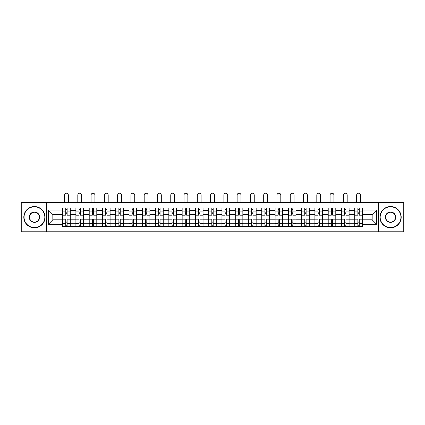 <?xml version="1.0" encoding="UTF-8"?>
<svg xmlns="http://www.w3.org/2000/svg" width="425" height="425" viewBox="0 0 425 425"><rect width="100%" height="100%" fill="white"/><g stroke="black" fill="none" stroke-linecap="round" stroke-linejoin="round"><path stroke-width="0.64" d="M378.388 231.779L403.75 231.779L403.75 202.587L21.25 202.587L21.25 231.779L378.388 231.779L378.388 202.587M75.894 226.328L75.894 210.63L70.274 210.63L70.274 226.328M70.274 210.63L70.274 208.032M75.894 210.63L75.894 208.032M83.555 208.032L83.555 226.328M89.17 226.328L89.17 208.032M96.831 208.032L96.831 226.328M102.446 226.328L102.446 208.032M110.107 208.032L110.107 226.328M115.728 226.328L115.728 208.032M123.388 208.032L123.388 226.328M129.003 226.328L129.003 208.032M136.664 208.032L136.664 226.328M142.279 226.328L142.279 208.032M149.94 208.032L149.94 226.328M155.561 226.328L155.561 208.032M163.221 208.032L163.221 226.328M168.837 226.328L168.837 208.032M176.497 208.032L176.497 226.328M182.113 226.328L182.113 208.032M189.773 208.032L189.773 226.328M195.394 226.328L195.394 208.032M203.054 208.032L203.054 226.328M208.67 226.328L208.67 208.032M216.33 208.032L216.33 226.328M221.946 226.328L221.946 208.032M229.606 208.032L229.606 226.328M235.227 226.328L235.227 208.032M242.887 208.032L242.887 226.328M248.503 226.328L248.503 208.032M256.163 208.032L256.163 226.328M261.779 226.328L261.779 208.032M269.439 208.032L269.439 226.328M275.06 226.328L275.06 208.032M282.721 208.032L282.721 226.328M288.336 226.328L288.336 208.032M295.997 208.032L295.997 226.328M301.612 226.328L301.612 208.032M309.272 208.032L309.272 226.328M314.893 226.328L314.893 208.032M322.554 208.032L322.554 226.328M328.169 226.328L328.169 208.032M335.83 208.032L335.83 226.328M341.445 226.328L341.445 208.032M349.106 208.032L349.106 226.328M354.726 226.328L354.726 208.032M354.726 219.821L349.106 219.821M341.445 219.821L335.83 219.821M328.169 219.821L322.554 219.821M314.893 219.821L309.272 219.821M301.612 219.821L295.997 219.821M288.336 219.821L282.721 219.821M275.06 219.821L269.439 219.821M261.779 219.821L256.163 219.821M248.503 219.821L242.887 219.821M235.227 219.821L229.606 219.821M221.946 219.821L216.33 219.821M208.67 219.821L203.054 219.821M195.394 219.821L189.773 219.821M182.113 219.821L176.497 219.821M168.837 219.821L163.221 219.821M155.561 219.821L149.94 219.821M142.279 219.821L136.664 219.821M129.003 219.821L123.388 219.821M115.728 219.821L110.107 219.821M102.446 219.821L96.831 219.821M89.17 219.821L83.555 219.821M75.894 219.821L70.274 219.821M354.726 214.545L349.106 214.545M341.445 214.545L335.83 214.545M328.169 214.545L322.554 214.545M314.893 214.545L309.272 214.545M301.612 214.545L295.997 214.545M288.336 214.545L282.721 214.545M275.06 214.545L269.439 214.545M261.779 214.545L256.163 214.545M248.503 214.545L242.887 214.545M235.227 214.545L229.606 214.545M221.946 214.545L216.33 214.545M208.67 214.545L203.054 214.545M195.394 214.545L189.773 214.545M182.113 214.545L176.497 214.545M168.837 214.545L163.221 214.545M155.561 214.545L149.94 214.545M142.279 214.545L136.664 214.545M129.003 214.545L123.388 214.545M115.728 214.545L110.107 214.545M102.446 214.545L96.831 214.545M89.17 214.545L83.555 214.545M75.894 214.545L70.274 214.545M52.828 219.821L62.613 219.821L62.613 214.545L52.828 214.545L52.828 219.821L48.317 224.331L48.317 210.03L62.613 210.03L62.613 214.545M362.387 214.545L362.387 219.821L372.172 219.821L372.172 214.545L362.387 214.545L362.387 208.032L62.613 208.032L62.613 210.03M362.387 210.03L376.683 210.03L376.683 224.331L362.387 224.331L362.387 219.821M62.613 219.821L62.613 226.328L362.387 226.328L362.387 224.331M62.613 224.331L48.317 224.331M46.612 231.779L46.612 202.587M67.129 225.053L65.763 225.053M65.763 209.307L67.129 209.307M80.405 225.053L79.045 225.053M79.045 209.307L80.405 209.307M93.681 225.053L92.321 225.053M92.321 209.307L93.681 209.307M106.962 225.053L105.597 225.053M105.597 209.307L106.962 209.307M120.238 225.053L118.878 225.053M118.878 209.307L120.238 209.307M133.514 225.053L132.154 225.053M132.154 209.307L133.514 209.307M146.795 225.053L145.43 225.053M145.43 209.307L146.795 209.307M160.071 225.053L158.706 225.053M158.706 209.307L160.071 209.307M173.347 225.053L171.987 225.053M171.987 209.307L173.347 209.307M186.628 225.053L185.263 225.053M185.263 209.307L186.628 209.307M199.904 225.053L198.539 225.053M198.539 209.307L199.904 209.307M213.18 225.053L211.82 225.053M211.82 209.307L213.18 209.307M226.461 225.053L225.096 225.053M225.096 209.307L226.461 209.307M239.737 225.053L238.372 225.053M238.372 209.307L239.737 209.307M253.013 225.053L251.653 225.053M251.653 209.307L253.013 209.307M266.294 225.053L264.929 225.053M264.929 209.307L266.294 209.307M279.57 225.053L278.205 225.053M278.205 209.307L279.57 209.307M292.846 225.053L291.486 225.053M291.486 209.307L292.846 209.307M306.122 225.053L304.762 225.053M304.762 209.307L306.122 209.307M319.403 225.053L318.038 225.053M318.038 209.307L319.403 209.307M332.679 225.053L331.319 225.053M331.319 209.307L332.679 209.307M345.955 225.053L344.595 225.053M344.595 209.307L345.955 209.307M359.237 225.053L357.871 225.053M357.871 209.307L359.237 209.307M48.317 210.03L52.828 214.545M372.172 219.821L376.683 224.331M372.172 214.545L376.683 210.03M70.231 226.328L70.231 215.183L67.129 215.183L67.129 208.032M65.763 208.032L65.763 215.183L62.656 215.183L62.656 208.032M68.361 202.587L68.361 195.139A1.913 1.913 0 0 0 66.443 193.221A1.913 1.913 0 0 0 64.531 195.139L64.531 202.587M70.231 215.183L70.231 208.032M62.656 226.328L62.656 219.183L65.763 219.183L65.763 226.328M67.129 226.328L67.129 219.183L70.231 219.183M65.763 213.308L67.129 213.308M62.656 219.183L62.656 215.183M67.129 221.053L65.763 221.053M67.129 225.223L65.763 225.223M65.763 222.158L67.129 222.158M67.129 212.202L65.763 212.202M65.763 209.137L67.129 209.137M83.512 226.328L83.512 215.183L80.405 215.183L80.405 208.032M79.045 208.032L79.045 215.183L75.937 215.183L75.937 208.032M81.637 202.587L81.637 195.139A1.913 1.913 0 0 0 79.725 193.221A1.913 1.913 0 0 0 77.807 195.139L77.807 202.587M83.512 215.183L83.512 208.032M75.937 226.328L75.937 219.183L79.045 219.183L79.045 226.328M80.405 226.328L80.405 219.183L83.512 219.183M79.045 213.308L80.405 213.308M75.937 219.183L75.937 215.183M80.405 221.053L79.045 221.053M80.405 225.223L79.045 225.223M79.045 222.158L80.405 222.158M80.405 212.202L79.045 212.202M79.045 209.137L80.405 209.137M96.788 226.328L96.788 215.183L93.681 215.183L93.681 208.032M92.321 208.032L92.321 215.183L89.213 215.183L89.213 208.032M94.913 202.587L94.913 195.139A1.913 1.913 0 0 0 93.001 193.221A1.913 1.913 0 0 0 91.088 195.139L91.088 202.587M96.788 215.183L96.788 208.032M89.213 226.328L89.213 219.183L92.321 219.183L92.321 226.328M93.681 226.328L93.681 219.183L96.788 219.183M92.321 213.308L93.681 213.308M89.213 219.183L89.213 215.183M93.681 221.053L92.321 221.053M93.681 225.223L92.321 225.223M92.321 222.158L93.681 222.158M93.681 212.202L92.321 212.202M92.321 209.137L93.681 209.137M110.064 226.328L110.064 215.183L106.962 215.183L106.962 208.032M105.597 208.032L105.597 215.183L102.489 215.183L102.489 208.032M108.194 202.587L108.194 195.139A1.913 1.913 0 0 0 106.277 193.221A1.913 1.913 0 0 0 104.364 195.139L104.364 202.587M110.064 215.183L110.064 208.032M102.489 226.328L102.489 219.183L105.597 219.183L105.597 226.328M106.962 226.328L106.962 219.183L110.064 219.183M105.597 213.308L106.962 213.308M102.489 219.183L102.489 215.183M106.962 221.053L105.597 221.053M106.962 225.223L105.597 225.223M105.597 222.158L106.962 222.158M106.962 212.202L105.597 212.202M105.597 209.137L106.962 209.137M123.346 226.328L123.346 215.183L120.238 215.183L120.238 208.032M118.878 208.032L118.878 215.183L115.77 215.183L115.77 208.032M121.47 202.587L121.47 195.139A1.913 1.913 0 0 0 119.558 193.221A1.913 1.913 0 0 0 117.64 195.139L117.64 202.587M123.346 215.183L123.346 208.032M115.77 226.328L115.77 219.183L118.878 219.183L118.878 226.328M120.238 226.328L120.238 219.183L123.346 219.183M118.878 213.308L120.238 213.308M115.77 219.183L115.77 215.183M120.238 221.053L118.878 221.053M120.238 225.223L118.878 225.223M118.878 222.158L120.238 222.158M120.238 212.202L118.878 212.202M118.878 209.137L120.238 209.137M136.622 226.328L136.622 215.183L133.514 215.183L133.514 208.032M132.154 208.032L132.154 215.183L129.046 215.183L129.046 208.032M134.746 202.587L134.746 195.139A1.913 1.913 0 0 0 132.834 193.221A1.913 1.913 0 0 0 130.921 195.139L130.921 202.587M136.622 215.183L136.622 208.032M129.046 226.328L129.046 219.183L132.154 219.183L132.154 226.328M133.514 226.328L133.514 219.183L136.622 219.183M132.154 213.308L133.514 213.308M129.046 219.183L129.046 215.183M133.514 221.053L132.154 221.053M133.514 225.223L132.154 225.223M132.154 222.158L133.514 222.158M133.514 212.202L132.154 212.202M132.154 209.137L133.514 209.137M34.441 227.566A10.386 10.386 0 0 0 44.827 217.18A10.386 10.386 0 0 0 34.441 206.8A10.386 10.386 0 0 0 24.06 217.18A10.386 10.386 0 0 0 34.441 227.566M34.441 206.545A10.641 10.641 0 0 1 45.082 217.18A10.641 10.641 0 0 1 34.441 227.821A10.641 10.641 0 0 1 23.805 217.18A10.641 10.641 0 0 1 34.441 206.545M34.441 222.371A5.19 5.19 0 0 1 29.251 217.18A5.19 5.19 0 0 1 34.441 211.99A5.19 5.19 0 0 1 39.637 217.18A5.19 5.19 0 0 1 34.441 222.371M34.441 212.245A4.935 4.935 0 0 0 29.506 217.18A4.935 4.935 0 0 0 34.441 222.116A4.935 4.935 0 0 0 39.382 217.18A4.935 4.935 0 0 0 34.441 212.245M390.559 227.566A10.386 10.386 0 0 0 400.94 217.18A10.386 10.386 0 0 0 390.559 206.8A10.386 10.386 0 0 0 380.173 217.18A10.386 10.386 0 0 0 390.559 227.566M390.559 206.545A10.641 10.641 0 0 1 401.195 217.18A10.641 10.641 0 0 1 390.559 227.821A10.641 10.641 0 0 1 379.918 217.18A10.641 10.641 0 0 1 390.559 206.545M390.559 222.371A5.19 5.19 0 0 1 385.363 217.18A5.19 5.19 0 0 1 390.559 211.99A5.19 5.19 0 0 1 395.749 217.18A5.19 5.19 0 0 1 390.559 222.371M390.559 212.245A4.935 4.935 0 0 0 385.618 217.18A4.935 4.935 0 0 0 390.559 222.116A4.935 4.935 0 0 0 395.494 217.18A4.935 4.935 0 0 0 390.559 212.245M149.898 226.328L149.898 215.183L146.795 215.183L146.795 208.032M145.43 208.032L145.43 215.183L142.322 215.183L142.322 208.032M148.028 202.587L148.028 195.139A1.913 1.913 0 0 0 146.11 193.221A1.913 1.913 0 0 0 144.197 195.139L144.197 202.587M149.898 215.183L149.898 208.032M142.322 226.328L142.322 219.183L145.43 219.183L145.43 226.328M146.795 226.328L146.795 219.183L149.898 219.183M145.43 213.308L146.795 213.308M142.322 219.183L142.322 215.183M146.795 221.053L145.43 221.053M146.795 225.223L145.43 225.223M145.43 222.158L146.795 222.158M146.795 212.202L145.43 212.202M145.43 209.137L146.795 209.137M163.179 226.328L163.179 215.183L160.071 215.183L160.071 208.032M158.706 208.032L158.706 215.183L155.603 215.183L155.603 208.032M161.303 202.587L161.303 195.139A1.913 1.913 0 0 0 159.391 193.221A1.913 1.913 0 0 0 157.473 195.139L157.473 202.587M163.179 215.183L163.179 208.032M155.603 226.328L155.603 219.183L158.706 219.183L158.706 226.328M160.071 226.328L160.071 219.183L163.179 219.183M158.706 213.308L160.071 213.308M155.603 219.183L155.603 215.183M160.071 221.053L158.706 221.053M160.071 225.223L158.706 225.223M158.706 222.158L160.071 222.158M160.071 212.202L158.706 212.202M158.706 209.137L160.071 209.137M176.455 226.328L176.455 215.183L173.347 215.183L173.347 208.032M171.987 208.032L171.987 215.183L168.879 215.183L168.879 208.032M174.579 202.587L174.579 195.139A1.913 1.913 0 0 0 172.667 193.221A1.913 1.913 0 0 0 170.754 195.139L170.754 202.587M176.455 215.183L176.455 208.032M168.879 226.328L168.879 219.183L171.987 219.183L171.987 226.328M173.347 226.328L173.347 219.183L176.455 219.183M171.987 213.308L173.347 213.308M168.879 219.183L168.879 215.183M173.347 221.053L171.987 221.053M173.347 225.223L171.987 225.223M171.987 222.158L173.347 222.158M173.347 212.202L171.987 212.202M171.987 209.137L173.347 209.137M189.731 226.328L189.731 215.183L186.628 215.183L186.628 208.032M185.263 208.032L185.263 215.183L182.155 215.183L182.155 208.032M187.861 202.587L187.861 195.139A1.913 1.913 0 0 0 185.943 193.221A1.913 1.913 0 0 0 184.03 195.139L184.03 202.587M189.731 215.183L189.731 208.032M182.155 226.328L182.155 219.183L185.263 219.183L185.263 226.328M186.628 226.328L186.628 219.183L189.731 219.183M185.263 213.308L186.628 213.308M182.155 219.183L182.155 215.183M186.628 221.053L185.263 221.053M186.628 225.223L185.263 225.223M185.263 222.158L186.628 222.158M186.628 212.202L185.263 212.202M185.263 209.137L186.628 209.137M203.012 226.328L203.012 215.183L199.904 215.183L199.904 208.032M198.539 208.032L198.539 215.183L195.436 215.183L195.436 208.032M201.137 202.587L201.137 195.139A1.913 1.913 0 0 0 199.224 193.221A1.913 1.913 0 0 0 197.306 195.139L197.306 202.587M203.012 215.183L203.012 208.032M195.436 226.328L195.436 219.183L198.539 219.183L198.539 226.328M199.904 226.328L199.904 219.183L203.012 219.183M198.539 213.308L199.904 213.308M195.436 219.183L195.436 215.183M199.904 221.053L198.539 221.053M199.904 225.223L198.539 225.223M198.539 222.158L199.904 222.158M199.904 212.202L198.539 212.202M198.539 209.137L199.904 209.137M216.288 226.328L216.288 215.183L213.18 215.183L213.18 208.032M211.82 208.032L211.82 215.183L208.712 215.183L208.712 208.032M214.413 202.587L214.413 195.139A1.913 1.913 0 0 0 212.5 193.221A1.913 1.913 0 0 0 210.587 195.139L210.587 202.587M216.288 215.183L216.288 208.032M208.712 226.328L208.712 219.183L211.82 219.183L211.82 226.328M213.18 226.328L213.18 219.183L216.288 219.183M211.82 213.308L213.18 213.308M208.712 219.183L208.712 215.183M213.18 221.053L211.82 221.053M213.18 225.223L211.82 225.223M211.82 222.158L213.18 222.158M213.18 212.202L211.82 212.202M211.82 209.137L213.18 209.137M229.564 226.328L229.564 215.183L226.461 215.183L226.461 208.032M225.096 208.032L225.096 215.183L221.988 215.183L221.988 208.032M227.694 202.587L227.694 195.139A1.913 1.913 0 0 0 225.776 193.221A1.913 1.913 0 0 0 223.863 195.139L223.863 202.587M229.564 215.183L229.564 208.032M221.988 226.328L221.988 219.183L225.096 219.183L225.096 226.328M226.461 226.328L226.461 219.183L229.564 219.183M225.096 213.308L226.461 213.308M221.988 219.183L221.988 215.183M226.461 221.053L225.096 221.053M226.461 225.223L225.096 225.223M225.096 222.158L226.461 222.158M226.461 212.202L225.096 212.202M225.096 209.137L226.461 209.137M242.845 226.328L242.845 215.183L239.737 215.183L239.737 208.032M238.372 208.032L238.372 215.183L235.269 215.183L235.269 208.032M240.97 202.587L240.97 195.139A1.913 1.913 0 0 0 239.057 193.221A1.913 1.913 0 0 0 237.139 195.139L237.139 202.587M242.845 215.183L242.845 208.032M235.269 226.328L235.269 219.183L238.372 219.183L238.372 226.328M239.737 226.328L239.737 219.183L242.845 219.183M238.372 213.308L239.737 213.308M235.269 219.183L235.269 215.183M239.737 221.053L238.372 221.053M239.737 225.223L238.372 225.223M238.372 222.158L239.737 222.158M239.737 212.202L238.372 212.202M238.372 209.137L239.737 209.137M256.121 226.328L256.121 215.183L253.013 215.183L253.013 208.032M251.653 208.032L251.653 215.183L248.545 215.183L248.545 208.032M254.246 202.587L254.246 195.139A1.913 1.913 0 0 0 252.333 193.221A1.913 1.913 0 0 0 250.421 195.139L250.421 202.587M256.121 215.183L256.121 208.032M248.545 226.328L248.545 219.183L251.653 219.183L251.653 226.328M253.013 226.328L253.013 219.183L256.121 219.183M251.653 213.308L253.013 213.308M248.545 219.183L248.545 215.183M253.013 221.053L251.653 221.053M253.013 225.223L251.653 225.223M251.653 222.158L253.013 222.158M253.013 212.202L251.653 212.202M251.653 209.137L253.013 209.137M269.397 226.328L269.397 215.183L266.294 215.183L266.294 208.032M264.929 208.032L264.929 215.183L261.821 215.183L261.821 208.032M267.527 202.587L267.527 195.139A1.913 1.913 0 0 0 265.609 193.221A1.913 1.913 0 0 0 263.697 195.139L263.697 202.587M269.397 215.183L269.397 208.032M261.821 226.328L261.821 219.183L264.929 219.183L264.929 226.328M266.294 226.328L266.294 219.183L269.397 219.183M264.929 213.308L266.294 213.308M261.821 219.183L261.821 215.183M266.294 221.053L264.929 221.053M266.294 225.223L264.929 225.223M264.929 222.158L266.294 222.158M266.294 212.202L264.929 212.202M264.929 209.137L266.294 209.137M282.678 226.328L282.678 215.183L279.57 215.183L279.57 208.032M278.205 208.032L278.205 215.183L275.103 215.183L275.103 208.032M280.803 202.587L280.803 195.139A1.913 1.913 0 0 0 278.89 193.221A1.913 1.913 0 0 0 276.973 195.139L276.973 202.587M282.678 215.183L282.678 208.032M275.103 226.328L275.103 219.183L278.205 219.183L278.205 226.328M279.57 226.328L279.57 219.183L282.678 219.183M278.205 213.308L279.57 213.308M275.103 219.183L275.103 215.183M279.57 221.053L278.205 221.053M279.57 225.223L278.205 225.223M278.205 222.158L279.57 222.158M279.57 212.202L278.205 212.202M278.205 209.137L279.57 209.137M295.954 226.328L295.954 215.183L292.846 215.183L292.846 208.032M291.486 208.032L291.486 215.183L288.378 215.183L288.378 208.032M294.079 202.587L294.079 195.139A1.913 1.913 0 0 0 292.166 193.221A1.913 1.913 0 0 0 290.254 195.139L290.254 202.587M295.954 215.183L295.954 208.032M288.378 226.328L288.378 219.183L291.486 219.183L291.486 226.328M292.846 226.328L292.846 219.183L295.954 219.183M291.486 213.308L292.846 213.308M288.378 219.183L288.378 215.183M292.846 221.053L291.486 221.053M292.846 225.223L291.486 225.223M291.486 222.158L292.846 222.158M292.846 212.202L291.486 212.202M291.486 209.137L292.846 209.137M309.23 226.328L309.23 215.183L306.122 215.183L306.122 208.032M304.762 208.032L304.762 215.183L301.654 215.183L301.654 208.032M307.36 202.587L307.36 195.139A1.913 1.913 0 0 0 305.442 193.221A1.913 1.913 0 0 0 303.53 195.139L303.53 202.587M309.23 215.183L309.23 208.032M301.654 226.328L301.654 219.183L304.762 219.183L304.762 226.328M306.122 226.328L306.122 219.183L309.23 219.183M304.762 213.308L306.122 213.308M301.654 219.183L301.654 215.183M306.122 221.053L304.762 221.053M306.122 225.223L304.762 225.223M304.762 222.158L306.122 222.158M306.122 212.202L304.762 212.202M304.762 209.137L306.122 209.137M322.511 226.328L322.511 215.183L319.403 215.183L319.403 208.032M318.038 208.032L318.038 215.183L314.936 215.183L314.936 208.032M320.636 202.587L320.636 195.139A1.913 1.913 0 0 0 318.723 193.221A1.913 1.913 0 0 0 316.806 195.139L316.806 202.587M322.511 215.183L322.511 208.032M314.936 226.328L314.936 219.183L318.038 219.183L318.038 226.328M319.403 226.328L319.403 219.183L322.511 219.183M318.038 213.308L319.403 213.308M314.936 219.183L314.936 215.183M319.403 221.053L318.038 221.053M319.403 225.223L318.038 225.223M318.038 222.158L319.403 222.158M319.403 212.202L318.038 212.202M318.038 209.137L319.403 209.137M335.787 226.328L335.787 215.183L332.679 215.183L332.679 208.032M331.319 208.032L331.319 215.183L328.212 215.183L328.212 208.032M333.912 202.587L333.912 195.139A1.913 1.913 0 0 0 331.999 193.221A1.913 1.913 0 0 0 330.087 195.139L330.087 202.587M335.787 215.183L335.787 208.032M328.212 226.328L328.212 219.183L331.319 219.183L331.319 226.328M332.679 226.328L332.679 219.183L335.787 219.183M331.319 213.308L332.679 213.308M328.212 219.183L328.212 215.183M332.679 221.053L331.319 221.053M332.679 225.223L331.319 225.223M331.319 222.158L332.679 222.158M332.679 212.202L331.319 212.202M331.319 209.137L332.679 209.137M349.063 226.328L349.063 215.183L345.955 215.183L345.955 208.032M344.595 208.032L344.595 215.183L341.487 215.183L341.487 208.032M347.193 202.587L347.193 195.139A1.913 1.913 0 0 0 345.275 193.221A1.913 1.913 0 0 0 343.363 195.139L343.363 202.587M349.063 215.183L349.063 208.032M341.487 226.328L341.487 219.183L344.595 219.183L344.595 226.328M345.955 226.328L345.955 219.183L349.063 219.183M344.595 213.308L345.955 213.308M341.487 219.183L341.487 215.183M345.955 221.053L344.595 221.053M345.955 225.223L344.595 225.223M344.595 222.158L345.955 222.158M345.955 212.202L344.595 212.202M344.595 209.137L345.955 209.137M362.344 226.328L362.344 215.183L359.237 215.183L359.237 208.032M357.871 208.032L357.871 215.183L354.769 215.183L354.769 208.032M360.469 202.587L360.469 195.139A1.913 1.913 0 0 0 358.557 193.221A1.913 1.913 0 0 0 356.639 195.139L356.639 202.587M362.344 215.183L362.344 208.032M354.769 226.328L354.769 219.183L357.871 219.183L357.871 226.328M359.237 226.328L359.237 219.183L362.344 219.183M357.871 213.308L359.237 213.308M354.769 219.183L354.769 215.183M359.237 221.053L357.871 221.053M359.237 225.223L357.871 225.223M357.871 222.158L359.237 222.158M359.237 212.202L357.871 212.202M357.871 209.137L359.237 209.137M341.445 210.63L335.83 210.63M328.169 210.63L322.554 210.63M314.893 210.63L309.272 210.63M301.612 210.63L295.997 210.63M288.336 210.63L282.721 210.63M275.06 210.63L269.439 210.63M261.779 210.63L256.163 210.63M248.503 210.63L242.887 210.63M235.227 210.63L229.606 210.63M221.946 210.63L216.33 210.63M208.67 210.63L203.054 210.63M195.394 210.63L189.773 210.63M182.113 210.63L176.497 210.63M168.837 210.63L163.221 210.63M155.561 210.63L149.94 210.63M142.279 210.63L136.664 210.63M129.003 210.63L123.388 210.63M115.728 210.63L110.107 210.63M102.446 210.63L96.831 210.63M89.17 210.63L83.555 210.63M354.726 210.63L349.106 210.63M341.445 223.736L335.83 223.736M328.169 223.736L322.554 223.736M314.893 223.736L309.272 223.736M301.612 223.736L295.997 223.736M288.336 223.736L282.721 223.736M275.06 223.736L269.439 223.736M261.779 223.736L256.163 223.736M248.503 223.736L242.887 223.736M235.227 223.736L229.606 223.736M221.946 223.736L216.33 223.736M208.67 223.736L203.054 223.736M195.394 223.736L189.773 223.736M182.113 223.736L176.497 223.736M168.837 223.736L163.221 223.736M155.561 223.736L149.94 223.736M142.279 223.736L136.664 223.736M129.003 223.736L123.388 223.736M115.728 223.736L110.107 223.736M102.446 223.736L96.831 223.736M89.17 223.736L83.555 223.736M75.894 223.736L70.274 223.736M354.726 223.736L349.106 223.736M70.231 210.97L67.129 210.97M65.763 210.97L62.656 210.97M65.763 211.082L62.656 211.082M65.763 223.279L62.656 223.279M65.763 223.396L62.656 223.396M70.231 223.396L67.129 223.396M70.231 211.082L67.129 211.082M70.231 223.279L67.129 223.279M83.512 210.97L80.405 210.97M79.045 210.97L75.937 210.97M79.045 211.082L75.937 211.082M79.045 223.279L75.937 223.279M79.045 223.396L75.937 223.396M83.512 223.396L80.405 223.396M83.512 211.082L80.405 211.082M83.512 223.279L80.405 223.279M96.788 210.97L93.681 210.97M92.321 210.97L89.213 210.97M92.321 211.082L89.213 211.082M92.321 223.279L89.213 223.279M92.321 223.396L89.213 223.396M96.788 223.396L93.681 223.396M96.788 211.082L93.681 211.082M96.788 223.279L93.681 223.279M110.064 210.97L106.962 210.97M105.597 210.97L102.489 210.97M105.597 211.082L102.489 211.082M105.597 223.279L102.489 223.279M105.597 223.396L102.489 223.396M110.064 223.396L106.962 223.396M110.064 211.082L106.962 211.082M110.064 223.279L106.962 223.279M123.346 210.97L120.238 210.97M118.878 210.97L115.77 210.97M118.878 211.082L115.77 211.082M118.878 223.279L115.77 223.279M118.878 223.396L115.77 223.396M123.346 223.396L120.238 223.396M123.346 211.082L120.238 211.082M123.346 223.279L120.238 223.279M136.622 210.97L133.514 210.97M132.154 210.97L129.046 210.97M132.154 211.082L129.046 211.082M132.154 223.279L129.046 223.279M132.154 223.396L129.046 223.396M136.622 223.396L133.514 223.396M136.622 211.082L133.514 211.082M136.622 223.279L133.514 223.279M149.898 210.97L146.795 210.97M145.43 210.97L142.322 210.97M145.43 211.082L142.322 211.082M145.43 223.279L142.322 223.279M145.43 223.396L142.322 223.396M149.898 223.396L146.795 223.396M149.898 211.082L146.795 211.082M149.898 223.279L146.795 223.279M163.179 210.97L160.071 210.97M158.706 210.97L155.603 210.97M158.706 211.082L155.603 211.082M158.706 223.279L155.603 223.279M158.706 223.396L155.603 223.396M163.179 223.396L160.071 223.396M163.179 211.082L160.071 211.082M163.179 223.279L160.071 223.279M176.455 210.97L173.347 210.97M171.987 210.97L168.879 210.97M171.987 211.082L168.879 211.082M171.987 223.279L168.879 223.279M171.987 223.396L168.879 223.396M176.455 223.396L173.347 223.396M176.455 211.082L173.347 211.082M176.455 223.279L173.347 223.279M189.731 210.97L186.628 210.97M185.263 210.97L182.155 210.97M185.263 211.082L182.155 211.082M185.263 223.279L182.155 223.279M185.263 223.396L182.155 223.396M189.731 223.396L186.628 223.396M189.731 211.082L186.628 211.082M189.731 223.279L186.628 223.279M203.012 210.97L199.904 210.97M198.539 210.97L195.436 210.97M198.539 211.082L195.436 211.082M198.539 223.279L195.436 223.279M198.539 223.396L195.436 223.396M203.012 223.396L199.904 223.396M203.012 211.082L199.904 211.082M203.012 223.279L199.904 223.279M216.288 210.97L213.18 210.97M211.82 210.97L208.712 210.97M211.82 211.082L208.712 211.082M211.82 223.279L208.712 223.279M211.82 223.396L208.712 223.396M216.288 223.396L213.18 223.396M216.288 211.082L213.18 211.082M216.288 223.279L213.18 223.279M229.564 210.97L226.461 210.97M225.096 210.97L221.988 210.97M225.096 211.082L221.988 211.082M225.096 223.279L221.988 223.279M225.096 223.396L221.988 223.396M229.564 223.396L226.461 223.396M229.564 211.082L226.461 211.082M229.564 223.279L226.461 223.279M242.845 210.97L239.737 210.97M238.372 210.97L235.269 210.97M238.372 211.082L235.269 211.082M238.372 223.279L235.269 223.279M238.372 223.396L235.269 223.396M242.845 223.396L239.737 223.396M242.845 211.082L239.737 211.082M242.845 223.279L239.737 223.279M256.121 210.97L253.013 210.97M251.653 210.97L248.545 210.97M251.653 211.082L248.545 211.082M251.653 223.279L248.545 223.279M251.653 223.396L248.545 223.396M256.121 223.396L253.013 223.396M256.121 211.082L253.013 211.082M256.121 223.279L253.013 223.279M269.397 210.97L266.294 210.97M264.929 210.97L261.821 210.97M264.929 211.082L261.821 211.082M264.929 223.279L261.821 223.279M264.929 223.396L261.821 223.396M269.397 223.396L266.294 223.396M269.397 211.082L266.294 211.082M269.397 223.279L266.294 223.279M282.678 210.97L279.57 210.97M278.205 210.97L275.103 210.97M278.205 211.082L275.103 211.082M278.205 223.279L275.103 223.279M278.205 223.396L275.103 223.396M282.678 223.396L279.57 223.396M282.678 211.082L279.57 211.082M282.678 223.279L279.57 223.279M295.954 210.97L292.846 210.97M291.486 210.97L288.378 210.97M291.486 211.082L288.378 211.082M291.486 223.279L288.378 223.279M291.486 223.396L288.378 223.396M295.954 223.396L292.846 223.396M295.954 211.082L292.846 211.082M295.954 223.279L292.846 223.279M309.23 210.97L306.122 210.97M304.762 210.97L301.654 210.97M304.762 211.082L301.654 211.082M304.762 223.279L301.654 223.279M304.762 223.396L301.654 223.396M309.23 223.396L306.122 223.396M309.23 211.082L306.122 211.082M309.23 223.279L306.122 223.279M322.511 210.97L319.403 210.97M318.038 210.97L314.936 210.97M318.038 211.082L314.936 211.082M318.038 223.279L314.936 223.279M318.038 223.396L314.936 223.396M322.511 223.396L319.403 223.396M322.511 211.082L319.403 211.082M322.511 223.279L319.403 223.279M335.787 210.97L332.679 210.97M331.319 210.97L328.212 210.97M331.319 211.082L328.212 211.082M331.319 223.279L328.212 223.279M331.319 223.396L328.212 223.396M335.787 223.396L332.679 223.396M335.787 211.082L332.679 211.082M335.787 223.279L332.679 223.279M349.063 210.97L345.955 210.97M344.595 210.97L341.487 210.97M344.595 211.082L341.487 211.082M344.595 223.279L341.487 223.279M344.595 223.396L341.487 223.396M349.063 223.396L345.955 223.396M349.063 211.082L345.955 211.082M349.063 223.279L345.955 223.279M362.344 210.97L359.237 210.97M357.871 210.97L354.769 210.97M357.871 211.082L354.769 211.082M357.871 223.279L354.769 223.279M357.871 223.396L354.769 223.396M362.344 223.396L359.237 223.396M362.344 211.082L359.237 211.082M362.344 223.279L359.237 223.279"/></g></svg>
